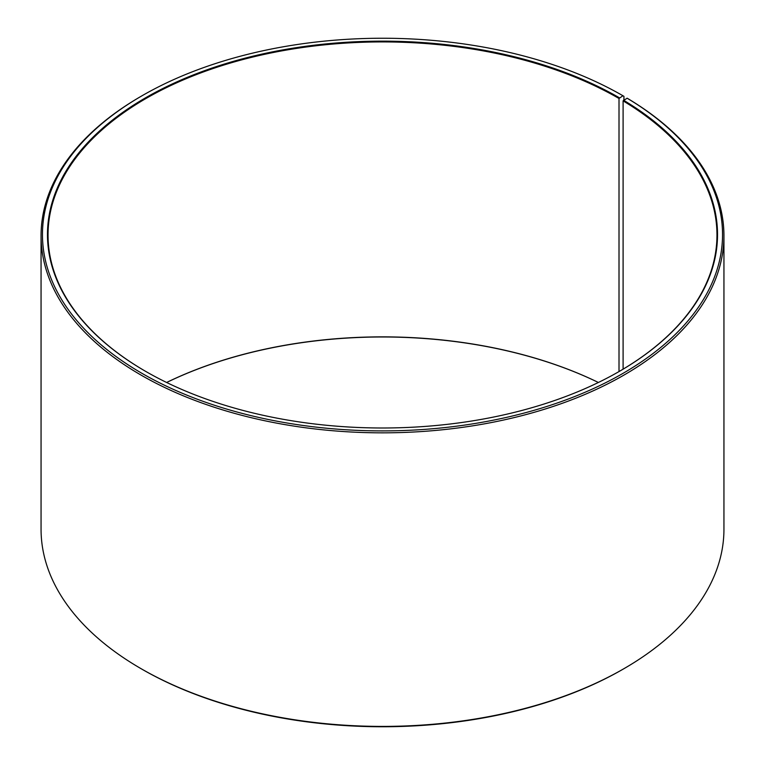 <?xml version="1.0" encoding="UTF-8"?>
<svg xmlns="http://www.w3.org/2000/svg" width="765" height="765" viewBox="0 0 765 765"><rect width="100%" height="100%" fill="white"/><g stroke="black" fill="none" stroke-linecap="round" stroke-linejoin="round"><path stroke-width="1.15" d="M627.109 98.197A340.043 196.328 180 0 1 620.138 375.003A340.043 196.328 180 0 1 140.655 372.584A340.043 196.328 180 0 1 142.051 95.749L141.066 96.323A341.439 197.131 180 0 0 41.061 235.716A341.439 197.131 180 0 0 382.5 432.837A341.439 197.131 180 0 0 723.939 235.716A341.439 197.131 180 0 0 628.113 98.771L627.109 98.197L623.102 100.884L623.102 369.17M623.102 100.884A334.468 193.105 180 0 1 716.968 235.027A334.468 193.105 180 0 1 619.21 371.455M145.79 371.455A334.468 193.105 180 0 1 48.032 235.027A334.468 193.105 180 0 1 254.506 56.62A334.468 193.105 180 0 1 619.009 98.484L619.009 371.57M166.607 382.481A334.468 193.105 180 0 1 598.393 382.481A335.032 193.43 180 0 0 166.636 382.5M723.939 235.716L723.939 529.284A341.439 197.131 180 0 1 623.934 668.677L622.949 669.251A340.043 196.328 180 0 1 142.051 669.251L141.066 668.677A341.439 197.131 180 0 1 41.061 529.284L41.061 235.716M623.934 668.677A341.439 197.131 180 0 1 141.066 668.677M623.934 99.966L623.934 96.323L622.949 95.749L619.009 98.484M142.051 95.749A340.043 196.328 180 0 1 622.949 95.749M623.504 100.205A335.032 193.43 180 0 1 619.401 371.341A335.032 193.43 180 0 1 145.599 371.341A335.032 193.43 180 0 1 145.599 97.796A335.032 193.43 180 0 1 619.401 97.796"/></g></svg>
